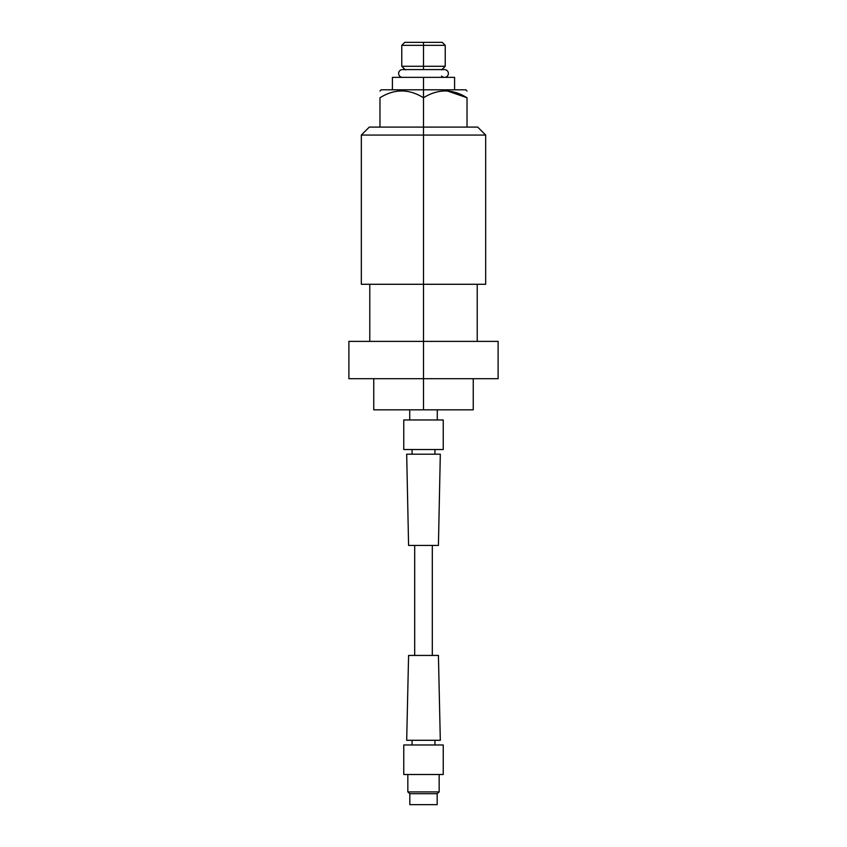 <?xml version="1.0" encoding="UTF-8"?>
<svg xmlns="http://www.w3.org/2000/svg" width="847" height="847" viewBox="0 0 847 847"><rect width="100%" height="100%" fill="white"/><g stroke="black" fill="none" stroke-linecap="round" stroke-linejoin="round"><path stroke-width="1.27" d="M411.07 42.35L442.25 42.35L445.236 45.336L423.5 45.336L423.5 42.35L423.5 45.336L445.236 45.336L445.236 66.278L423.5 66.278L423.5 45.336L423.5 66.278L445.236 66.278L441.605 69.909M423.5 69.592L423.5 66.278L423.5 69.592M423.5 42.35L404.75 42.35L401.764 45.336L423.5 45.336L401.764 45.336L401.764 66.278L423.5 66.278L401.764 66.278L405.395 69.909M402.505 77.363A3.886 3.886 0 0 1 398.619 73.477A3.886 3.886 0 0 1 402.505 69.592A3.886 3.886 0 0 0 398.619 73.477A3.886 3.886 0 0 0 402.505 77.363L454.585 77.363L454.585 89.803M444.495 69.592A3.886 3.886 0 0 1 448.381 73.477A3.886 3.886 0 0 1 444.495 77.363A3.886 3.886 0 0 0 448.381 73.477A3.886 3.886 0 0 0 444.495 69.592L402.505 69.592M441.605 76.082A3.886 3.886 0 0 0 444.495 77.363M423.5 77.363L392.415 77.363L392.415 89.803L423.5 89.803L423.5 77.363L423.5 97.754C408.995 88.723 394.49 88.723 379.975 97.754C379.975 88.723 379.975 88.723 379.975 97.754L379.975 127.103L379.975 97.754C394.49 88.723 408.995 88.723 423.5 97.754L423.5 89.803L465.797 89.803L467.025 91.031M379.975 91.031L381.203 89.803L423.5 89.803M447.841 91.127L467.025 97.754C467.025 88.723 467.025 88.723 467.025 97.754C452.52 88.723 438.015 88.723 423.5 97.754L423.5 127.103L423.5 97.754C438.015 88.723 452.52 88.723 467.025 97.754L467.025 127.103L467.025 97.754M379.975 127.103L477.719 127.103L485.67 135.065L423.5 135.065L423.5 127.103L423.5 135.065L361.33 135.065L423.5 135.065L423.5 284.285L361.33 284.285L361.33 135.065L369.281 127.103L423.5 127.103M423.5 135.065L485.67 135.065L485.67 284.285L423.5 284.285L423.5 135.065M423.5 341.383L423.5 378.683L348.89 378.683L348.89 341.383L498.11 341.383L498.11 378.683L423.5 378.683L423.5 341.383L354.84 341.383L369.779 341.383L369.779 284.285L423.5 284.285L423.5 341.383L423.5 284.285M473.24 378.683L473.24 409.821L373.76 409.821L373.76 378.683L353.802 378.683L423.5 378.683L423.5 409.821L423.5 378.683M379.975 409.821L423.5 409.821M437.274 409.821L437.274 419.964L437.274 409.821M409.726 419.964L409.726 409.821L409.726 419.964M403.754 419.964L443.246 419.964L443.246 449.513L403.754 449.513L403.754 419.964L443.246 419.964L443.246 449.513L403.754 449.513L403.754 419.964M412.055 454.193L412.055 449.513L412.055 454.193M434.945 449.513L434.945 454.193L434.945 449.513M406.687 454.193L440.313 454.193L438.418 545.415L408.582 545.415L406.687 454.193L440.313 454.193L438.418 545.415L408.582 545.415L406.687 454.193M414.691 655.43L414.691 545.415L414.691 655.43M432.309 545.415L432.309 655.43L432.309 545.415M408.582 655.43L438.418 655.43L440.313 740.289L406.687 740.289L408.582 655.43L438.418 655.43L440.313 740.289L406.687 740.289L408.582 655.43M412.055 744.968L412.055 740.289L412.055 744.968M434.945 740.289L434.945 744.968L434.945 740.289M403.754 744.968L443.246 744.968L443.246 774.507L403.754 774.507L403.754 744.968L443.246 744.968L443.246 774.507L403.754 774.507L403.754 744.968M407.831 791.913L407.831 774.507L407.831 791.913L409.821 793.703L407.831 791.913L439.17 791.913L407.831 791.913M439.17 774.507L439.17 791.913L439.17 774.507M437.179 793.703L439.17 791.913L437.179 793.703L409.821 793.703L437.179 793.703L437.179 804.65L409.821 804.65L409.821 793.703L409.821 804.65L437.179 804.65L437.179 793.703M477.221 284.285L477.221 341.383"/></g></svg>
